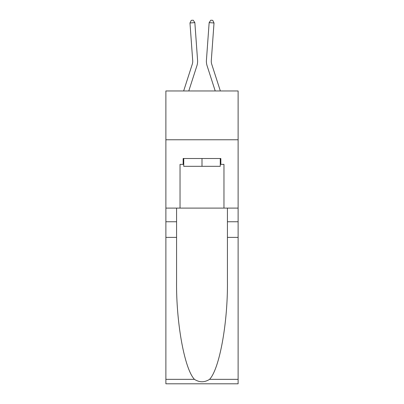 <?xml version="1.0" encoding="UTF-8"?>
<svg xmlns="http://www.w3.org/2000/svg" width="404" height="404" viewBox="0 0 404 404"><rect width="100%" height="100%" fill="white"/><g stroke="black" fill="none" stroke-linecap="round" stroke-linejoin="round"><path stroke-width="0.61" d="M238.118 139.769L238.118 90.961L165.882 90.961L165.882 139.769L238.118 139.769L238.118 208.095L223.962 208.095L223.962 164.367L220.842 164.367L220.842 158.509L183.158 158.509L183.158 164.367L183.744 164.367M196.899 65.781L188.784 90.961L196.899 65.781A14.64 14.64 148 0 0 197.571 60.231L194.849 22.624L197.571 60.231L194.849 22.624L197.571 60.231L194.849 22.624L197.571 60.231L194.849 22.624L197.571 60.231L194.849 22.624L197.571 60.231L194.849 22.624L197.571 60.231L194.849 22.624L197.571 60.231L194.849 22.624L197.571 60.231L194.849 22.624L197.571 60.231L194.849 22.624L197.571 60.231L194.849 22.624L197.571 60.231L194.849 22.624L197.571 60.231L194.849 22.624L197.571 60.231L194.849 22.624L197.571 60.231L194.849 22.624L197.571 60.231L194.849 22.624L197.571 60.231L194.849 22.624L197.571 60.231L194.849 22.624L197.571 60.231L194.849 22.624L197.571 60.231L194.849 22.624L197.571 60.231L194.849 22.624L197.571 60.231L194.849 22.624L197.571 60.231L194.849 22.624L197.571 60.231L194.849 22.624L197.571 60.231L194.849 22.624L197.571 60.231L194.849 22.624L197.571 60.231L194.849 22.624L197.571 60.231L194.849 22.624L197.571 60.231L194.849 22.624L197.571 60.231L194.849 22.624L197.571 60.231L194.849 22.624L197.571 60.231L194.849 22.624L197.571 60.231L194.849 22.624L197.571 60.231L194.849 22.624L197.571 60.231L194.849 22.624L197.571 60.231L194.849 22.624L189.981 22.977L191.259 20.341L193.208 20.2L194.849 22.624M192.254 64.281A9.762 9.762 -32 0 0 192.703 60.585A9.762 9.762 -32 0 1 192.254 64.281A9.762 9.762 -32 0 0 192.703 60.585A9.762 9.762 -32 0 1 192.254 64.281A9.762 9.762 -32 0 0 192.703 60.585A9.762 9.762 -32 0 1 192.254 64.281A9.762 9.762 -32 0 0 192.703 60.585A9.762 9.762 -32 0 1 192.254 64.281A9.762 9.762 -32 0 0 192.703 60.585A9.762 9.762 -32 0 1 192.254 64.281A9.762 9.762 -32 0 0 192.703 60.585A9.762 9.762 -32 0 1 192.254 64.281A9.762 9.762 -32 0 0 192.703 60.585A9.762 9.762 -32 0 1 192.254 64.281A9.762 9.762 -32 0 0 192.703 60.585A9.762 9.762 -32 0 1 192.254 64.281A9.762 9.762 -32 0 0 192.703 60.585A9.762 9.762 -32 0 1 192.254 64.281A9.762 9.762 -32 0 0 192.703 60.585A9.762 9.762 -32 0 1 192.254 64.281A9.762 9.762 -32 0 0 192.703 60.585A9.762 9.762 -32 0 1 192.254 64.281A9.762 9.762 -32 0 0 192.703 60.585A9.762 9.762 -32 0 1 192.254 64.281A9.762 9.762 -32 0 0 192.703 60.585A9.762 9.762 -32 0 1 192.254 64.281A9.762 9.762 -32 0 0 192.703 60.585A9.762 9.762 -32 0 1 192.254 64.281A9.762 9.762 -32 0 0 192.703 60.585A9.762 9.762 -32 0 1 192.254 64.281A9.762 9.762 -32 0 0 192.703 60.585A9.762 9.762 -32 0 1 192.254 64.281A9.762 9.762 -32 0 0 192.703 60.585A9.762 9.762 -32 0 1 192.254 64.281A9.762 9.762 -32 0 0 192.703 60.585A9.762 9.762 -32 0 1 192.254 64.281A9.762 9.762 -32 0 0 192.703 60.585A9.762 9.762 -32 0 1 192.254 64.281A9.762 9.762 -32 0 0 192.703 60.585A9.762 9.762 -32 0 1 192.254 64.281A9.762 9.762 -32 0 0 192.703 60.585A9.762 9.762 -32 0 1 192.254 64.281A9.762 9.762 -32 0 0 192.703 60.585A9.762 9.762 -32 0 1 192.254 64.281A9.762 9.762 -32 0 0 192.703 60.585A9.762 9.762 -32 0 1 192.254 64.281A9.762 9.762 -32 0 0 192.703 60.585A9.762 9.762 -32 0 1 192.254 64.281A9.762 9.762 -32 0 0 192.703 60.585A9.762 9.762 -32 0 1 192.254 64.281A9.762 9.762 -32 0 0 192.703 60.585A9.762 9.762 -32 0 1 192.254 64.281A9.762 9.762 -32 0 0 192.703 60.585A9.762 9.762 -32 0 1 192.254 64.281A9.762 9.762 -32 0 0 192.703 60.585A9.762 9.762 -32 0 1 192.254 64.281A9.762 9.762 -32 0 0 192.703 60.585A9.762 9.762 -32 0 1 192.254 64.281A9.762 9.762 -32 0 0 192.703 60.585A9.762 9.762 -32 0 1 192.254 64.281A9.762 9.762 -32 0 0 192.703 60.585A9.762 9.762 -32 0 1 192.254 64.281A9.762 9.762 -32 0 0 192.703 60.585A9.762 9.762 -32 0 1 192.254 64.281A9.762 9.762 -32 0 0 192.703 60.585A9.762 9.762 -32 0 1 192.254 64.281A9.762 9.762 -32 0 0 192.703 60.585A9.762 9.762 -32 0 1 192.254 64.281A9.762 9.762 -32 0 0 192.703 60.585A9.762 9.762 -32 0 1 192.254 64.281L183.653 90.961L192.254 64.281A9.762 9.762 -34.6 0 0 192.703 60.585L189.981 22.977M220.347 90.961L211.746 64.281A9.762 9.762 34.6 0 1 211.297 60.585L214.019 22.977L209.151 22.624L206.429 60.231A14.64 14.64 -148 0 0 207.101 65.781L215.216 90.961L207.101 65.781M220.256 158.509L220.256 166.317L183.744 166.317L183.744 158.509M202 158.509L202 166.317M209.555 379.346L238.118 379.346L238.118 383.8L165.882 383.8L165.882 237.38L176.573 237.38L176.573 280.911C176.053 322.518 184.492 368.998 194.445 379.346C199.48 382.558 204.515 382.558 209.555 379.346C219.508 368.998 227.947 322.518 227.427 280.911L227.427 208.095M227.427 237.38L238.118 237.38L238.118 208.095M165.882 237.38L165.882 139.769M176.573 208.095L176.573 237.38M238.118 379.346L238.118 237.38M165.882 208.095L180.038 208.095L180.038 164.367L183.158 164.367M180.038 208.095L223.962 208.095M220.256 164.367L220.842 164.367M211.746 64.281A9.762 9.762 32 0 1 211.297 60.585A9.762 9.762 32 0 0 211.746 64.281A9.762 9.762 32 0 1 211.297 60.585A9.762 9.762 32 0 0 211.746 64.281A9.762 9.762 32 0 1 211.297 60.585A9.762 9.762 32 0 0 211.746 64.281A9.762 9.762 32 0 1 211.297 60.585A9.762 9.762 32 0 0 211.746 64.281A9.762 9.762 32 0 1 211.297 60.585A9.762 9.762 32 0 0 211.746 64.281A9.762 9.762 32 0 1 211.297 60.585A9.762 9.762 32 0 0 211.746 64.281A9.762 9.762 32 0 1 211.297 60.585A9.762 9.762 32 0 0 211.746 64.281A9.762 9.762 32 0 1 211.297 60.585A9.762 9.762 32 0 0 211.746 64.281A9.762 9.762 32 0 1 211.297 60.585A9.762 9.762 32 0 0 211.746 64.281A9.762 9.762 32 0 1 211.297 60.585A9.762 9.762 32 0 0 211.746 64.281A9.762 9.762 32 0 1 211.297 60.585A9.762 9.762 32 0 0 211.746 64.281A9.762 9.762 32 0 1 211.297 60.585A9.762 9.762 32 0 0 211.746 64.281A9.762 9.762 32 0 1 211.297 60.585A9.762 9.762 32 0 0 211.746 64.281A9.762 9.762 32 0 1 211.297 60.585A9.762 9.762 32 0 0 211.746 64.281A9.762 9.762 32 0 1 211.297 60.585A9.762 9.762 32 0 0 211.746 64.281A9.762 9.762 32 0 1 211.297 60.585A9.762 9.762 32 0 0 211.746 64.281A9.762 9.762 32 0 1 211.297 60.585A9.762 9.762 32 0 0 211.746 64.281A9.762 9.762 32 0 1 211.297 60.585A9.762 9.762 32 0 0 211.746 64.281A9.762 9.762 32 0 1 211.297 60.585A9.762 9.762 32 0 0 211.746 64.281A9.762 9.762 32 0 1 211.297 60.585A9.762 9.762 32 0 0 211.746 64.281A9.762 9.762 32 0 1 211.297 60.585A9.762 9.762 32 0 0 211.746 64.281A9.762 9.762 32 0 1 211.297 60.585A9.762 9.762 32 0 0 211.746 64.281A9.762 9.762 32 0 1 211.297 60.585A9.762 9.762 32 0 0 211.746 64.281A9.762 9.762 32 0 1 211.297 60.585A9.762 9.762 32 0 0 211.746 64.281A9.762 9.762 32 0 1 211.297 60.585A9.762 9.762 32 0 0 211.746 64.281A9.762 9.762 32 0 1 211.297 60.585A9.762 9.762 32 0 0 211.746 64.281A9.762 9.762 32 0 1 211.297 60.585A9.762 9.762 32 0 0 211.746 64.281A9.762 9.762 32 0 1 211.297 60.585A9.762 9.762 32 0 0 211.746 64.281A9.762 9.762 32 0 1 211.297 60.585A9.762 9.762 32 0 0 211.746 64.281A9.762 9.762 32 0 1 211.297 60.585A9.762 9.762 32 0 0 211.746 64.281A9.762 9.762 32 0 1 211.297 60.585A9.762 9.762 32 0 0 211.746 64.281A9.762 9.762 32 0 1 211.297 60.585A9.762 9.762 32 0 0 211.746 64.281A9.762 9.762 32 0 1 211.297 60.585A9.762 9.762 32 0 0 211.746 64.281A9.762 9.762 32 0 1 211.297 60.585A9.762 9.762 32 0 0 211.746 64.281A9.762 9.762 32 0 1 211.297 60.585A9.762 9.762 32 0 0 211.746 64.281M209.151 22.624L206.429 60.231L209.151 22.624L206.429 60.231L209.151 22.624L206.429 60.231L209.151 22.624L206.429 60.231L209.151 22.624L206.429 60.231L209.151 22.624L206.429 60.231L209.151 22.624L206.429 60.231L209.151 22.624L206.429 60.231L209.151 22.624L206.429 60.231L209.151 22.624L206.429 60.231L209.151 22.624L206.429 60.231L209.151 22.624L206.429 60.231L209.151 22.624L206.429 60.231L209.151 22.624L206.429 60.231L209.151 22.624L206.429 60.231L209.151 22.624L206.429 60.231L209.151 22.624L206.429 60.231L209.151 22.624L206.429 60.231L209.151 22.624L206.429 60.231L209.151 22.624L206.429 60.231L209.151 22.624L206.429 60.231L209.151 22.624L206.429 60.231L209.151 22.624L206.429 60.231L209.151 22.624L206.429 60.231L209.151 22.624L206.429 60.231L209.151 22.624L206.429 60.231L209.151 22.624L206.429 60.231L209.151 22.624L206.429 60.231L209.151 22.624L206.429 60.231L209.151 22.624L206.429 60.231L209.151 22.624L206.429 60.231L209.151 22.624L206.429 60.231L209.151 22.624L206.429 60.231L209.151 22.624L206.429 60.231L209.151 22.624L206.429 60.231L209.151 22.624L210.792 20.2L212.741 20.341L214.019 22.977M227.427 221.761L238.118 221.761M176.573 221.761L165.882 221.761M165.882 379.346L194.445 379.346"/></g></svg>
